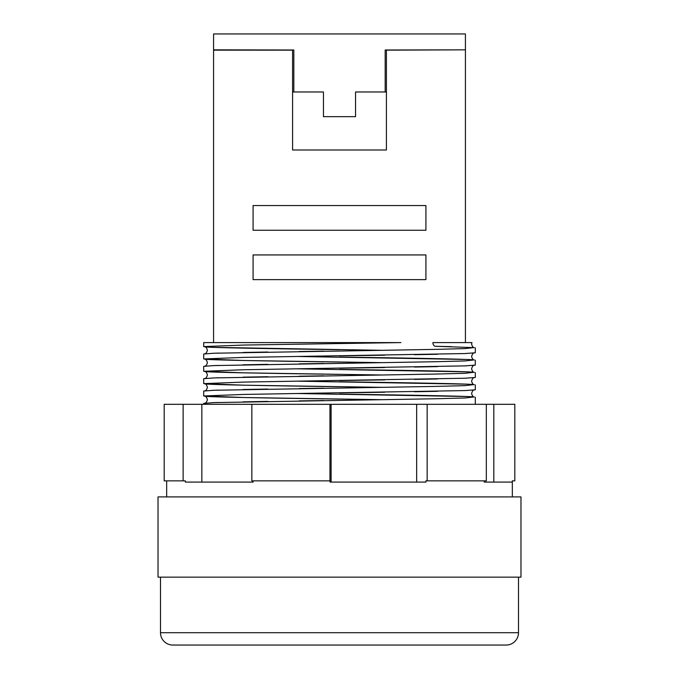<?xml version="1.0" encoding="UTF-8"?>
<svg xmlns="http://www.w3.org/2000/svg" width="679" height="679" viewBox="0 0 679 679"><rect width="100%" height="100%" fill="white"/><g stroke="black" fill="none" stroke-linecap="round" stroke-linejoin="round"><path stroke-width="1.02" d="M160.49 577.15L160.49 632.701A12.349 12.349 0 0 0 172.839 645.05L506.161 645.05A12.349 12.349 0 0 0 518.51 632.701L518.51 577.15M435.485 346.29L474.239 347.631C473.119 347.597 472.236 346.426 471.599 344.126L471.939 342.589L432.905 342.589A3.701 2.623 90 0 0 435.485 346.29A3.701 2.623 90 0 0 435.528 346.29L451.467 346.646M474.035 347.572L464.962 348.607L435.528 349.379L214.038 353.233L203.7 354.005L203.7 358.945L243.472 357.4L464.962 353.547L475.3 352.774L475.3 347.835M297.283 356.475L466.753 359.48M474.035 359.921L464.962 360.948L435.528 361.72L214.038 365.582L203.7 366.354L203.7 371.286L243.472 369.749L464.962 365.888L475.3 365.115L475.3 360.176M297.283 368.824L466.753 371.829M474.035 372.262L464.962 373.297L435.528 374.07L214.038 377.923L203.7 378.695L203.7 383.635L243.472 382.09L464.962 378.237L475.3 377.465L475.3 372.525M297.283 381.165L466.753 384.17M474.035 384.611L464.962 385.638L435.528 386.41L214.038 390.272L203.7 391.045L203.7 395.984L243.472 394.44L464.962 390.578L475.3 389.805L475.3 384.866M297.283 393.514L466.753 396.519M474.035 396.952L464.962 397.987L435.528 398.76L214.038 402.613L203.7 403.385L203.7 404.311M520.98 577.15L158.02 577.15L158.02 496.901L520.98 496.901L520.98 577.15M512.339 496.901L512.339 482.09L484.254 482.09L484.254 480.859M514.809 480.859L512.339 480.859L514.809 480.859L514.809 404.311L486.325 404.311L486.325 480.859L425.92 480.859L425.92 482.09L330.087 482.09L330.087 480.859L251.85 480.859L251.85 404.311L164.191 404.311L164.191 480.859L185.333 480.859L185.333 482.09L253.08 482.09L201.85 482.09L201.85 404.311M253.08 480.859L253.08 482.09M166.661 480.859L166.661 496.901M475.3 404.311L475.3 397.215M381.717 399.685L243.472 397.521L203.7 395.984M381.717 387.336L243.472 385.18L203.7 383.635M381.717 374.995L243.472 372.83L203.7 371.286M381.717 362.645L243.472 360.49L203.7 358.945M381.717 350.305L214.038 347.368L203.7 346.596L203.7 342.589L400.924 342.589L243.472 345.059L203.7 346.596M213.579 49.839L293.82 50L293.82 91.971L323.45 91.971L323.45 116.661L355.55 116.661L355.55 91.971L385.18 91.971L385.18 50L465.421 49.839L465.421 33.95L213.579 33.95L213.579 50.161L292.59 50.161L292.59 150L386.41 150L386.41 50.161L465.421 49.839M425.92 254.931L425.92 279.621L253.08 279.621L253.08 254.931L425.92 254.931M425.92 205.55L425.92 230.24L253.08 230.24L253.08 205.55L425.92 205.55M465.421 342.589L465.421 50.161M213.579 342.589L213.579 50.161M183.135 480.859L183.135 404.311M486.325 404.311L251.85 404.311M427.15 480.859L427.15 404.311M329.952 480.859L329.952 404.311M512.339 480.859L512.339 482.09M331.097 482.09L331.097 404.311M416.66 482.09L416.66 404.311M493.82 404.311L493.82 482.09L484.254 482.09M385.18 91.971L386.41 91.971M292.59 91.971L293.82 91.971M160.49 632.701L518.51 632.701M339.5 349.685C270.734 348.743 206.832 347.64 204.761 346.808C205.779 346.613 206.654 347.775 207.401 350.305C206.764 352.596 205.881 353.767 204.761 353.801M212.247 353.309L218.706 353.072M243.006 352.469L267.942 352.019M299.21 351.51L323.73 351.145M474.239 352.978C473.221 352.783 472.346 353.946 471.599 356.475C472.236 358.775 473.119 359.938 474.239 359.972C472.177 359.132 408.24 358.037 339.5 357.095M339.5 362.034C270.734 361.084 206.832 359.989 204.761 359.149C205.779 358.953 206.654 360.125 207.401 362.645C206.764 364.946 205.881 366.108 204.761 366.142M212.247 365.65L218.706 365.412M243.006 364.818L267.942 364.36M299.21 363.851L323.73 363.486M474.239 365.319C473.221 365.124 472.346 366.295 471.599 368.824C472.236 371.116 473.119 372.287 474.239 372.321C472.177 371.481 408.24 370.378 339.5 369.435M339.5 374.375C270.734 373.433 206.832 372.338 204.761 371.498C205.779 371.303 206.654 372.465 207.401 374.995C206.764 377.286 205.881 378.458 204.761 378.492M212.247 377.999L218.706 377.762M243.006 377.159L267.942 376.709M299.21 376.2L323.73 375.835M474.239 377.668C473.221 377.473 472.346 378.636 471.599 381.165C472.236 383.465 473.119 384.628 474.239 384.662C472.177 383.822 408.24 382.727 339.5 381.785M339.5 386.724C270.734 385.782 206.832 384.679 204.761 383.839C205.779 383.643 206.654 384.815 207.401 387.336C206.764 389.636 205.881 390.798 204.761 390.841M212.247 390.34L218.706 390.102M243.006 389.508L267.942 389.05M299.21 388.541L323.73 388.176M474.239 390.009C473.221 389.822 472.346 390.985 471.599 393.514C472.236 395.806 473.119 396.977 474.239 397.011C472.177 396.171 408.24 395.076 339.5 394.126M339.5 399.065C270.734 398.123 206.832 397.028 204.761 396.188C205.779 395.993 206.654 397.156 207.401 399.685C206.764 401.985 205.881 403.148 204.761 403.182M212.247 402.689L218.706 402.452M243.006 401.858L267.942 401.399M299.21 400.89L323.73 400.525M466.388 353.487L464.512 353.564M437.505 354.277L414.487 354.701M384.696 355.193L339.5 355.855M466.388 365.828L464.512 365.905M437.505 366.618L414.487 367.05M384.696 367.543L339.5 368.205M466.388 378.178L464.512 378.254M437.505 378.967L414.487 379.391M384.696 379.884L339.5 380.546M466.388 390.518L464.512 390.595M437.505 391.316L414.487 391.741M384.696 392.233L339.5 392.895"/></g></svg>
